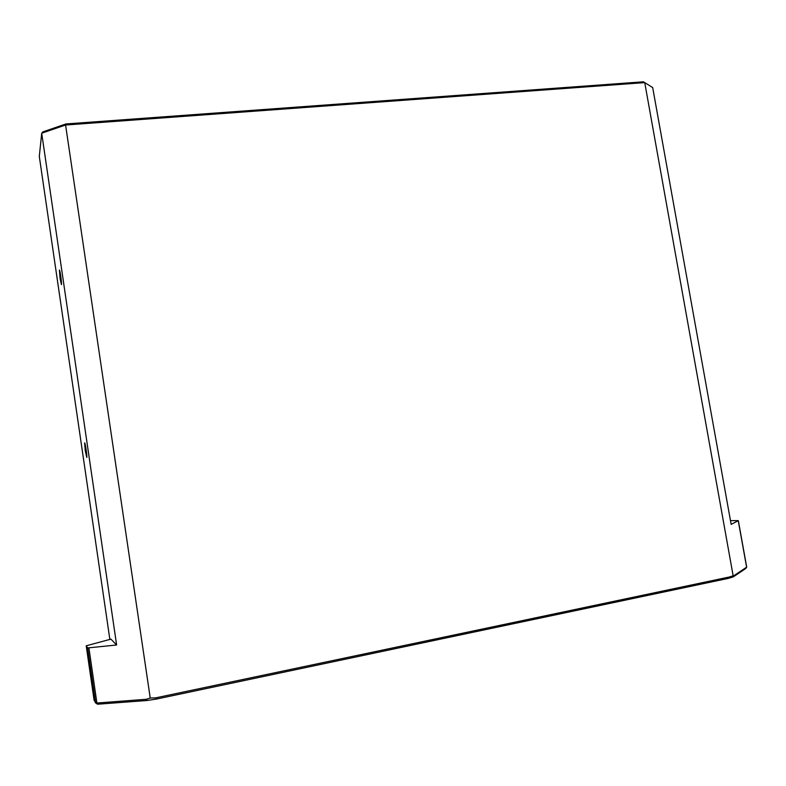 <?xml version="1.0" encoding="UTF-8"?>
<svg xmlns="http://www.w3.org/2000/svg" width="786" height="786" viewBox="0 0 786 786"><rect width="100%" height="100%" fill="white"/><g stroke="black" fill="none" stroke-linecap="round" stroke-linejoin="round"><path stroke-width="1.18" d="M730.469 520.617L738.329 520.637L746.7 567.128L734.262 575.48L729.32 577.003L155.599 697.88L150.234 698.037L146.275 699.285L96.904 703.028L95.597 702.92L94.065 700.002M97.425 704.158L95.715 702.998L98.142 704.177L146.982 700.503L156.296 699.098L728.367 578.378L733.309 576.855L745.619 568.583M109.883 639.578L39.3 156.394L41.707 133.217L65.582 125.013L150.234 698.037M733.073 575.372L644.736 82.609L643.429 81.803L65.926 123.952L43.004 131.832L41.707 133.217L116.623 645.001L110.934 639.156M98.142 704.177L96.904 703.028L88.906 647.811L116.623 645.001M65.926 123.952L65.582 125.013L644.736 82.609L652.685 87.57L731.147 524.35L738.241 520.725L746.621 567.237L745.57 568.651M60.109 278.696L59.402 270.138C59.844 268.694 61.996 283.903 61.446 284.611L60.109 278.696M85.252 450.624L84.613 442.96C85.065 441.516 87.354 456.774 86.794 457.481L85.252 450.624M88.906 647.811L87.61 647.792L86.214 645.817L94.065 700.031L86.214 645.807L110.934 639.126M146.275 699.285L146.982 700.503M156.296 699.098L155.599 697.88M729.32 577.003L728.367 578.378M733.309 576.855L734.262 575.48M87.61 647.792L95.597 702.92M745.6 568.632L746.651 567.217"/></g></svg>
